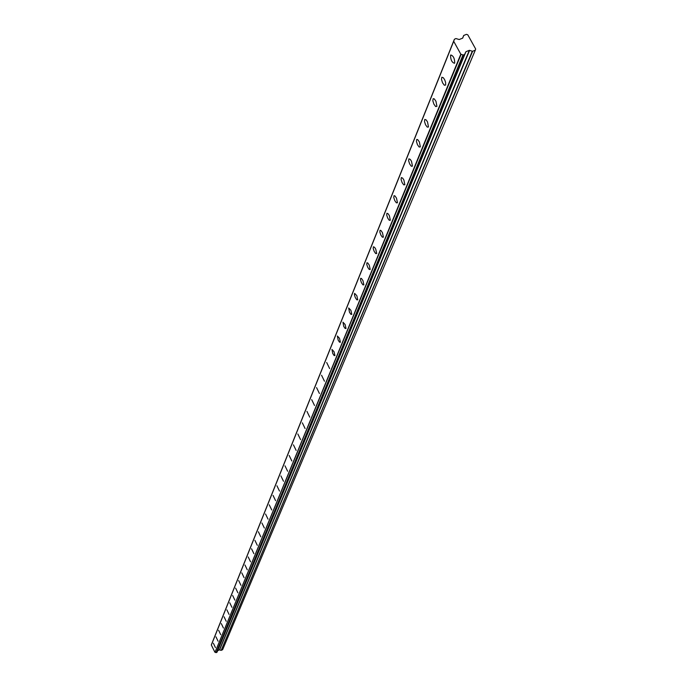 <?xml version="1.0" encoding="UTF-8"?>
<svg xmlns="http://www.w3.org/2000/svg" width="687" height="687" viewBox="0 0 687 687"><rect width="100%" height="100%" fill="white"/><g stroke="black" fill="none" stroke-linecap="round" stroke-linejoin="round"><path stroke-width="1.03" d="M454.708 62.903C454.648 58.438 453.343 55.793 450.809 54.969L450.552 55.355C450.62 59.821 451.917 62.465 454.451 63.281L454.708 62.903M215.443 647.583L213.382 643.264L215.443 647.583M218.054 641.194L215.976 636.84L218.054 641.194M220.725 634.685L218.621 630.288L220.725 634.685M223.438 628.047L221.317 623.607L223.438 628.047M226.212 621.271L224.065 616.797L226.212 621.271M229.037 614.367L226.873 609.841L229.037 614.367M231.923 607.317L229.733 602.748L231.923 607.317M234.868 600.129L232.653 595.509L234.868 600.129M237.865 592.787L235.632 588.124L237.865 592.787M240.939 585.29L238.681 580.575L240.939 585.29M244.074 577.63L241.79 572.872L244.074 577.63M247.268 569.806L244.967 565.006L247.268 569.806M250.54 561.82L248.213 556.968L250.54 561.82M253.881 553.653L251.528 548.75L253.881 553.653M257.299 545.306L254.911 540.351L257.299 545.306M260.785 536.779L258.381 531.764L260.785 536.779M264.358 528.045L261.919 522.987L264.358 528.045M268.016 519.123L265.543 514.005L268.016 519.123M271.751 509.986L269.252 504.816L271.751 509.986M275.573 500.643L273.048 495.404L275.573 500.643M279.489 491.076L276.938 485.778L279.489 491.076M283.499 481.278L280.914 475.919L283.499 481.278M287.613 471.239L284.993 465.82L287.613 471.239M291.82 460.951L289.167 455.472L291.82 460.951M296.131 450.414L293.452 444.867L296.131 450.414M300.554 439.603L297.84 433.986L300.554 439.603M305.088 428.525L302.34 422.84L305.088 428.525M309.743 417.155L306.952 411.393L309.743 417.155M314.517 405.485L311.692 399.654L314.517 405.485M319.421 393.505L316.552 387.605L319.421 393.505M324.453 381.208L321.55 375.231L324.453 381.208M329.623 368.567L326.686 362.513L329.623 368.567M334.938 355.583L334.028 351.692L331.958 349.443L332.748 353.522L334.08 355.514L334.938 355.583M340.4 342.229L339.481 338.27L337.377 336.012L338.167 340.159L339.515 342.169L340.4 342.229M346.025 328.498L345.097 324.479L342.95 322.194L343.74 326.419L345.114 328.446L346.025 328.498M351.804 314.371L350.877 310.275L348.687 307.982L349.477 312.276L350.877 314.337L351.804 314.371M357.755 299.833L356.819 295.668L354.595 293.349L354.44 294.963L355.385 297.729L356.802 299.807L357.755 299.833M363.878 284.856L362.942 280.622L361.499 278.51L360.675 278.287L360.512 279.935L361.465 282.743L362.908 284.847L363.878 284.856M370.19 269.433L369.245 265.113L367.777 262.984L366.935 262.769L366.764 264.461L367.725 267.312L369.194 269.433L370.19 269.433M376.699 253.537L375.746 249.141L374.621 247.354L373.393 246.77L373.204 248.505L374.183 251.399L375.677 253.555L376.699 253.537M383.406 237.144L382.453 232.661L380.933 230.488L380.048 230.274L379.851 232.06L380.838 235.006L382.358 237.178L383.406 237.144M390.328 220.226L389.366 215.666L388.198 213.837L386.918 213.262L386.704 215.091L387.7 218.08L389.246 220.287L390.328 220.226M397.472 202.777L396.502 198.122L394.931 195.898L394.003 195.701L393.78 197.573L394.785 200.621L396.365 202.845L397.472 202.777M404.849 184.751L403.879 180.011L402.668 178.131L401.328 177.564L401.079 179.496L402.101 182.587L403.707 184.846L404.849 184.751M412.466 166.125L411.496 161.29L410.268 159.393L408.894 158.826L408.628 160.81L409.667 163.961L411.298 166.245L412.466 166.125M420.35 146.881L419.371 141.943L417.705 139.633L416.708 139.452L416.434 141.496L417.473 144.708L419.139 147.018L420.35 146.881M428.499 126.966L427.512 121.925L426.241 119.976L424.798 119.418L424.497 121.522L425.554 124.794L427.254 127.129L428.499 126.966M436.932 106.356L435.944 101.212L434.21 98.842L433.162 98.688L432.844 100.852L433.918 104.184L435.644 106.545L436.932 106.356M445.665 85.016L445.597 82.337L444.669 79.752L443.347 77.751L441.827 77.219L441.492 79.443L442.574 82.844L444.343 85.24L445.665 85.016M463.296 55.037L460.822 54.196L453.695 41.297L454.39 39.253L455.936 38.558L459.208 39.528L462.583 38.18L463.811 35.415L466.464 34.35L467.804 34.839L475.679 49.035L475.31 50.134L472.604 51.293L469.315 50.34L465.932 51.697L464.85 54.35L463.296 55.037L216.182 652.641L217.015 652.221L464.747 54.453M462.78 37.974L463.605 35.621M462.78 37.991L463.613 35.604M475.292 50.177L222.631 649.67L475.267 50.22L222.614 649.696L221.18 650.349L472.604 51.293M472.287 51.302L221.18 650.349M221.016 650.357L219.454 649.868L217.65 650.692M462.986 54.96L216.182 652.641M216.019 652.598L215.04 652.272L461.123 54.325M460.822 54.196L215.04 652.272M214.885 652.203L211.338 645.024L453.695 41.297M453.678 41.246L211.338 645.024M464.73 54.462L216.955 652.289M453.712 41.065L454.382 39.391M465.442 52.59L464.816 54.101M464.859 54.282L465.932 51.697M469.315 50.34L219.454 649.868M219.625 649.859L469.625 50.331M464.833 54.161L465.52 52.504L464.833 54.161M464.85 54.35L217.015 652.221M454.39 39.253L211.742 643.848M453.686 41.117L211.33 644.921"/></g></svg>
